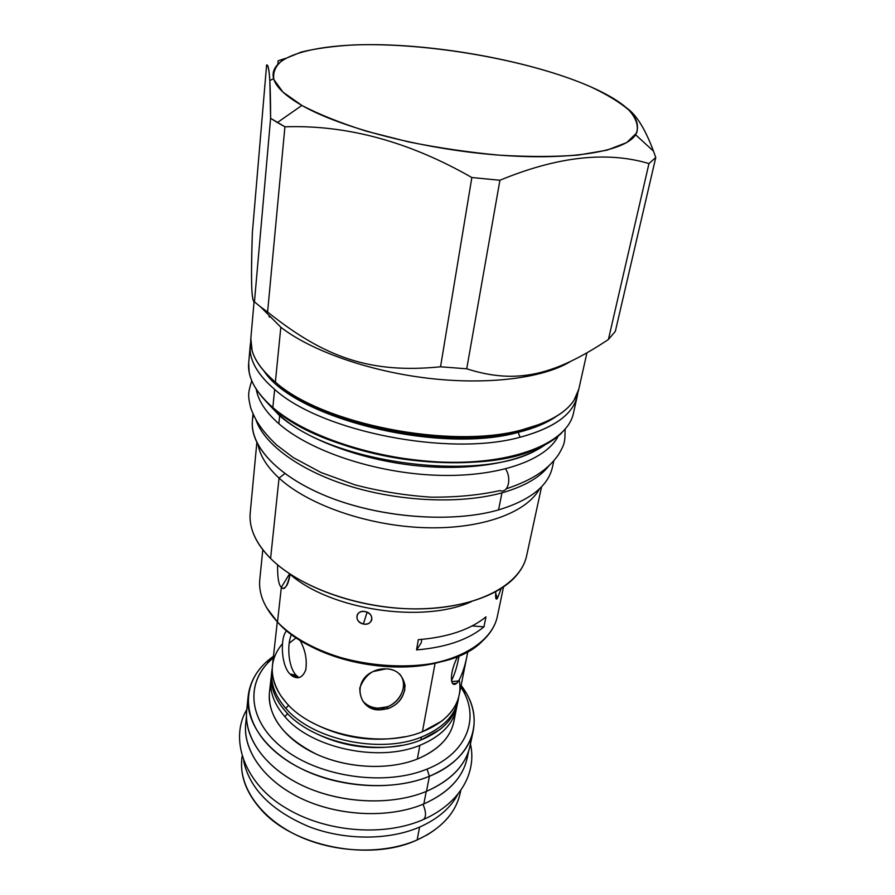 <?xml version="1.0" encoding="UTF-8"?>
<svg xmlns="http://www.w3.org/2000/svg" width="895" height="895" viewBox="0 0 895 895"><rect width="100%" height="100%" fill="white"/><g stroke="black" fill="none" stroke-linecap="round" stroke-linejoin="round"><path stroke-width="1.34" d="M369.892 706.256L367.286 705.73L369.892 706.256M471.106 738.129C469.517 760.929 454.638 778.672 426.501 791.337L429.399 776.278C470.927 759.687 484.329 723.339 466.373 693.245L461.138 685.29C472.112 699.979 476.14 715.194 473.209 730.924L470.132 745.613C465.792 765.18 451.248 780.429 426.501 791.337C392.133 805.713 341.991 803.799 303.864 786.202C265.692 768.592 243.787 737.972 246.651 711.01L248.161 696.086C250.13 680.211 258.565 666.92 273.478 656.236L266.072 662.233L270.581 660.275L273.288 657.892C245.096 680.871 246.942 720.509 283.614 748.813C319.951 777.263 385.174 786.448 427.038 769.096L429.399 776.278C394.84 790.486 344.318 788.484 305.889 770.908C267.415 753.321 245.319 722.847 248.161 696.086M247.993 703.593C240.665 730.891 259.953 763.938 298.639 783.673C337.247 803.43 390.5 806.44 426.501 791.337L429.399 776.278C386.416 794.257 319.526 785.407 281.254 756.521C242.646 727.78 238.82 686.879 266.072 662.233M473.209 730.924C468.89 750.357 454.291 765.471 429.399 776.278L427.038 769.096C385.902 786.112 322.122 777.665 285.46 750.2C248.497 722.869 244.57 683.869 270.581 660.275M460.679 790.475C457.748 808.274 446.639 823.031 427.362 834.766L417.137 839.946L419.61 827.081C437.8 818.981 450.554 808.04 457.871 794.223C450.554 808.04 437.8 818.981 419.61 827.081C388.732 840.439 345 840.483 309.066 826.712C271.565 810.803 249.75 788.92 243.641 761.063C249.75 788.92 271.565 810.803 309.066 826.712C345 840.483 388.732 840.439 419.61 827.081L417.137 839.946C369.926 862.12 292.531 846.614 260.479 808.923C245.644 791.918 239.524 774.488 242.109 756.644M270.771 686.118C264.047 708.381 279.743 735.5 311.55 751.834C343.3 768.178 387.334 771.065 417.339 759.038L419.878 745.334C378.708 762.674 311.08 748.13 284.867 716.682L287.597 713.583L284.867 716.682C273.478 703.459 268.959 690.123 271.308 676.654L270.916 679.283C269.596 691.947 274.25 704.41 284.867 716.682C311.08 748.13 378.708 762.674 419.878 745.334L417.339 759.038C438.237 750.223 450.431 737.681 453.933 721.415L457.032 705.405C454.503 722.712 442.119 736.026 419.878 745.334C440.877 736.607 453.127 724.178 456.607 708.023M460.813 686.924C480.503 716.302 468.286 752.818 427.038 769.096C466.754 753.4 479.798 718.808 462.67 690.011L460.813 686.924M270.916 679.283L269.417 692.853C268.108 717.074 283.749 737.502 316.327 754.149C347.64 768.548 388.844 770.416 417.339 759.038C441.403 748.645 453.843 733.833 454.682 714.579M289.958 673.991L296.256 675.345C287.955 666.999 286.814 643.673 291.602 634.253C286.814 643.673 287.955 666.999 296.256 675.345L298.964 677.627L296.256 675.345L289.958 673.991C280.795 665.164 280.068 636.334 286.87 630.617C280.068 636.334 280.795 665.164 289.958 673.991L291.49 675.434C297.621 679.752 302.353 677.996 305.676 670.142C307.321 659.749 305.307 649.613 299.635 639.757C305.184 649.345 307.242 659.324 305.799 669.695C302.734 677.638 298.158 679.697 292.072 675.882M378.137 708.146L386.562 706.949C400.255 703.179 408.937 684.675 399.606 674.013C411.051 687.416 395.467 709.813 378.137 708.146L379.446 709.869C358.951 710.831 351.399 680.916 373.181 671.507L386.148 668.845C396.261 669.091 402.571 674.64 405.055 685.503C404.462 696.802 398.745 704.533 387.927 708.672L379.446 709.869C366.189 708.225 359.633 700.919 359.801 687.964C364.97 674.785 373.752 668.408 386.148 668.845C398.23 669.46 404.462 676.43 404.831 689.765C401.195 702.519 392.726 709.22 379.446 709.869L378.137 708.146C371.593 707.777 366.346 705.238 362.397 700.539C366.346 705.238 371.593 707.777 378.137 708.146M451.483 680.647C454.75 674.36 457.289 666.014 459.101 655.599C457.289 666.014 454.75 674.36 451.483 680.647M467.839 651.359C465.724 663.844 462.659 673.7 458.643 680.938L456.528 683.288C450.565 688.568 448.518 674.304 457.86 656.113C446.963 677.336 451.953 691.085 458.643 680.938L451.706 681.598L458.643 680.938C462.659 673.7 465.724 663.844 467.839 651.359M271.688 672.559L271.498 674.013C270.38 684.362 273.411 694.777 280.616 705.215L285.505 711.335C311.796 742.727 379.614 757.293 420.863 740.02L439.523 729.805C450.017 721.661 456.137 712.185 457.904 701.389M401.508 745.39C370.172 750.782 340.38 746.173 312.131 731.551C340.38 746.173 370.172 750.782 401.508 745.39M282.462 643.706C269.328 659.436 268.88 676.933 281.119 696.209L286.501 702.989C312.926 734.292 381.013 748.88 422.406 731.73L441.772 721.079C456.237 709.287 462.066 695.594 459.258 679.987M404.73 736.73C372.051 742.693 341.029 737.894 311.684 722.321C341.029 737.894 372.051 742.693 404.73 736.73M271.823 671.105L271.498 674.013C270.189 686.644 274.854 699.084 285.505 711.335C311.796 742.727 379.614 757.293 420.863 740.02L421.411 737.077C380.106 754.317 312.198 739.74 285.852 708.381C275.19 696.142 270.514 683.713 271.823 671.105L272.214 668.453C269.865 681.878 274.407 695.18 285.852 708.381L288.615 705.238L285.852 708.381C312.198 739.74 380.106 754.317 421.411 737.077C443.73 727.825 456.137 714.568 458.643 697.317L458.218 699.957C454.738 716.045 442.477 728.418 421.411 737.077L420.863 740.02C441.906 731.327 454.168 718.931 457.647 702.832L458.218 699.957M296.39 637.587L289.152 643.27M296.446 637.62C333.88 664.493 401.061 674.886 444.871 660.599C401.061 674.886 333.88 664.493 296.446 637.62M250.846 338.411L252.077 350.538C255.041 360.987 262.817 371.503 275.38 382.075L280.829 327.234C310.889 350.728 368.706 371.257 428.28 378.272C487.864 385.264 542.918 378.137 569.981 361.793C542.918 378.137 487.864 385.264 428.28 378.272C368.706 371.257 310.889 350.728 280.829 327.234L260.658 306.963L267.605 312.019L284.923 126.799L270.603 118.274L254.448 301.861L260.658 306.963L254.448 301.861L270.603 118.274C270.592 81.479 269.25 63.713 266.609 64.988L252.345 233.047C250.745 279.24 251.45 302.174 254.448 301.861C253.039 301.76 252.155 297.319 251.808 288.559L251.808 288.559C251.338 277.819 251.517 259.315 252.345 233.047L266.609 64.988C268.064 64.832 269.138 70.011 269.831 80.494L270.603 118.274L277.372 122.537L301.895 105.442C340.592 127.672 421.153 148.76 495.237 154.835C569.421 160.977 624.777 151.658 635.618 134.776C643.169 119.337 627.921 103.216 589.861 86.423C538.052 63.903 456.674 47.48 387.982 44.951C319.582 42.445 267.325 54.953 273.624 78.738C276.052 87.072 285.483 95.978 301.895 105.442C319.213 114.482 340.704 123.062 366.368 131.196L408.523 141.891C438.74 147.932 468.98 152.351 499.265 155.159C528.587 156.916 554.922 156.882 578.26 155.07L607.056 150.159L626.713 142.573L636.703 132.907C638.683 125.669 636.065 118.039 628.849 110.018C619.306 101.963 606.307 94.098 589.861 86.423C528.878 59.898 427.418 42.244 353.939 44.929C333.634 46.07 316.036 48.464 301.134 52.089L283.872 59.193C275.917 65.033 272.595 71.835 273.904 79.599L282.988 92.14L301.895 105.442L277.372 122.537L284.923 126.799C346.868 124.718 409.183 141.634 471.844 177.523L499.913 180.264C557.238 156.547 606.922 150.987 648.965 163.584L655.766 157.498L653.495 151.165C645.239 128.947 636.222 114.504 626.422 107.803C637.072 115.03 646.85 131.599 655.766 157.498L615.346 331.318L608.41 339.507L648.965 163.584L655.766 157.498L615.346 331.318L608.41 339.507L648.965 163.584C606.922 150.987 557.238 156.547 499.913 180.264L466.72 368.796L440.541 366.793L471.844 177.523L499.913 180.264L466.72 368.796C516.795 384.794 554.676 375.128 608.41 339.507C554.676 375.128 516.795 384.794 466.72 368.796L440.541 366.793L471.844 177.523C409.183 141.634 346.868 124.718 284.923 126.799L267.605 312.019C325.31 358.134 371.123 373.741 440.541 366.793C371.123 373.741 325.31 358.134 267.605 312.019L260.658 306.963L280.829 327.234L275.38 382.075C322.066 424.051 450.364 449.469 521.55 429.969C547.863 423.212 565.338 413.345 573.963 400.367L578.808 389.191C574.59 407.359 555.504 420.941 521.55 429.969L540.625 424.029L518.429 431.289L518.205 432.363C534.046 428.414 546.722 423.111 556.231 416.455C546.722 423.111 534.046 428.414 518.205 432.363L520.073 437.252C553.96 428.112 573.013 414.407 577.253 396.149L577.834 392.636C575.507 412.505 556.254 427.374 520.073 437.252C449.044 456.987 321.171 431.591 274.642 389.403L272.841 407.538C255.478 392.234 247.423 377.388 248.687 362.99L248.687 362.945M273.78 408.4C325.814 457.546 479.44 479.742 539.92 447.108C479.44 479.742 325.814 457.546 273.78 408.4L272.841 407.538C255.478 392.234 247.423 377.388 248.687 363.001L250.22 345.515C248.978 359.656 257.122 374.289 274.642 389.403L272.841 407.538C307.791 437.923 383.295 461.786 451.225 462.301C519.257 462.928 567.743 441.145 573.438 413.266C567.743 441.145 519.257 462.928 451.214 462.301C383.295 461.786 307.791 437.923 272.841 407.538L273.467 408.411C300.675 431.67 351.187 451.729 405.055 459.348C447.399 464.897 484.508 463.655 516.381 455.656C536.933 450.118 552.137 442.454 561.97 432.654M278.043 412.125L279.52 414.989C332.649 465.557 492.071 483.949 542.236 446.258C492.071 483.949 332.649 465.557 279.52 414.989L268.455 403.869L279.52 414.989L278.043 412.125M256.238 389.236C258.174 400.658 265.714 412.159 278.86 423.727L279.665 415.828L278.86 423.727C265.714 412.159 258.174 400.658 256.238 389.236M266.117 401.553L279.665 415.828C307.377 439.714 360.719 459.761 415.459 465.613C470.211 471.441 520.666 462.603 545.156 444.748C520.666 462.603 470.211 471.441 415.459 465.613C360.719 459.761 307.377 439.714 279.665 415.828L266.117 401.553M558.301 435.988C546.084 460.422 497.81 477.527 436.525 475.256C375.285 473.041 310.218 451.192 278.86 423.727C310.218 451.192 375.285 473.041 436.525 475.256C497.81 477.527 546.084 460.422 558.301 435.988M545.995 422.496L546.118 421.724L545.995 422.496M250.22 512.824C249.448 520.912 251.126 529.247 255.276 537.794C258.733 544.82 263.846 551.712 270.592 558.469L279.039 478.064C308.059 504.881 367.655 525.757 424.286 527.67C480.973 529.627 526.685 512.835 539.595 488.715C526.685 512.835 480.973 529.627 424.286 527.67C367.655 525.757 308.059 504.881 279.039 478.064L284.834 473.578L279.039 478.064C267.258 467.134 260.288 456.159 258.129 445.139C260.288 456.159 267.258 467.134 279.039 478.064L270.592 558.469C255.634 543.142 248.832 527.949 250.22 512.88L256.831 442.656M262.806 549.698L259.796 579.401C258.42 593.642 264.316 607.839 277.495 622.025C303.136 649.155 357.273 668.241 406.408 666.383C455.611 664.627 492.105 642.912 497.407 616.185L503.527 586.963M266.565 607.638L277.495 622.025L281.343 587.321C278.658 584.972 277.416 577.488 277.607 564.857C277.416 577.488 278.658 584.972 281.343 587.321L289.51 573.874L281.343 587.321C282.663 588.753 284.207 588.474 285.975 586.482C287.642 584.748 288.995 580.687 290.058 574.299C330.49 609.965 423.011 623.86 471.497 601.597C423.011 623.86 330.49 609.965 290.058 574.299C287.261 586.549 284.364 590.89 281.343 587.321L277.495 622.025C319.403 670.612 444.155 681.576 482.427 641.055C490.527 633.537 495.528 625.225 497.419 616.14M520.498 431.793L519.626 430.786L520.498 431.793M526.159 430.204L525.32 428.996L526.159 430.204M541.587 486.735L526.652 555.672C520.812 584.424 478.68 607.649 421.12 608.857C363.65 610.166 300.239 588.362 270.592 558.469C296.223 584.088 346.477 604.293 397.279 608.175C448.104 612.035 493.895 599.348 514.289 577.89C520.823 571.01 524.951 563.593 526.663 555.65M501.211 588.507L497.452 598.263C495.931 600.5 495.382 598.319 495.808 591.707C495.438 596.059 495.573 598.442 496.222 598.867L497.452 598.263L495.662 593.351L497.452 598.263L501.211 588.507M363.381 624.016C353.76 622.204 355.628 609.215 365.238 611.632C375.027 613.209 373.014 626.187 363.381 624.016L367.095 612.214L363.381 624.016C358.011 622.159 355.997 619.016 357.329 614.596C358.917 612.035 361.558 611.039 365.238 611.632C370.564 613.31 372.633 616.308 371.459 620.649C369.881 623.435 367.185 624.565 363.381 624.016M483.938 626.858L485.985 616.856C470.244 629.688 447.69 637.285 418.334 639.668C447.69 637.285 470.244 629.688 485.985 616.856L483.938 626.858C468.242 639.78 445.766 647.465 416.533 649.915L418.334 639.668L416.533 649.915C445.766 647.465 468.242 639.78 483.938 626.858L472.168 625.907L483.938 626.858M254.068 301.749L250.835 338.455C249.604 352.496 257.782 367.039 275.38 382.075C322.066 424.051 450.364 449.469 521.55 429.969L518.429 431.289L518.205 432.363L520.073 437.252C449.044 456.987 321.171 431.591 274.642 389.403C255.623 372.902 247.658 357.105 250.734 342.002L250.22 345.515M285.035 58.511L278.155 60.77L285.035 58.511M277.886 63.791L278.155 60.77L277.886 63.791M540.3 425.136L540.435 424.096L540.3 425.136M421.165 642.923L416.533 649.915L421.165 642.923L421.791 639.399L421.165 642.923M518.429 431.289C448.015 450.632 321.204 424.879 276.7 383.161C321.204 424.879 448.015 450.632 518.429 431.289M269.026 316.595L269.697 316.058L269.026 316.595M518.205 432.363C439.277 454.503 294.958 418.502 264.115 371.235C294.958 418.502 439.277 454.503 518.205 432.363M269.529 317.121L270.223 316.573L269.529 317.121M573.449 413.233L577.253 396.149M499.891 490.605C507.946 493.794 512.029 478.646 505.597 468.958C512.029 478.646 507.946 493.794 499.891 490.605M253.442 415.034C246.047 441.28 273.691 474.853 326.999 496.378C380.185 517.936 452.02 523.34 498.537 509.915L501.961 492.843C524.448 486.421 540.155 477.337 549.082 465.579C540.155 477.337 524.448 486.421 501.961 492.843C461.44 504.064 401.687 501.86 351.31 486.623C300.899 471.341 264.719 444.927 256.082 420.225C264.719 444.927 300.899 471.341 351.31 486.623C401.687 501.86 461.44 504.064 501.961 492.843L498.537 509.915C530.164 500.238 548.12 486.041 552.405 467.324M553.86 460.656L552.394 467.369C548.098 486.063 530.142 500.249 498.537 509.915C453.743 522.803 385.454 518.429 332.884 498.672C280.224 478.903 249.727 447.131 252.39 420.918L253.005 414.083M532.48 428.157L531.954 427.072L532.48 428.157M246.483 718.674C240.643 745.994 260.624 778.303 298.796 797.311C336.889 816.329 388.643 818.891 423.827 803.934C450.655 791.784 465.378 774.79 467.984 752.963M468.644 751.129L467.201 758.02C462.849 777.654 448.384 792.959 423.827 803.934L426.233 791.448L423.827 803.934C389.728 818.399 340.044 816.564 302.297 798.989C264.495 781.413 242.825 750.76 245.7 723.719L246.416 716.727M269.742 690.526L271.04 688.77L269.742 690.526M421.545 820.335C426.288 818.891 426.781 813.533 423.022 804.269C426.781 813.533 426.288 818.891 421.545 820.335C381.729 836.97 324.169 831.679 285.315 807.659C246.628 785.06 228.281 740.892 246.819 709.444M460.78 790.341L460.209 793.048C455.779 813.04 441.414 828.669 417.137 839.946C383.429 854.803 334.461 853.17 297.319 835.505C260.132 817.829 238.853 786.772 241.773 759.228L242.053 756.476M277.293 621.812L272.416 665.802C271.107 678.376 275.794 690.772 286.501 702.989C312.926 734.292 381.013 748.88 422.406 731.73L435.104 663.195L422.406 731.73C443.506 723.093 455.801 710.764 459.258 694.721L467.906 651.314M297.789 676.777L291.49 675.434M386.562 706.949L387.927 708.672M452.87 683.635L456.528 683.288M466.373 693.245L462.67 690.011M269.831 80.494L273.624 78.738M653.495 151.165L635.618 134.776M371.459 620.649L371.872 619.295M285.975 586.482L287.396 584.155M495.707 597.457L496.222 598.867M272.874 407.907C259.259 395.791 251.35 383.865 249.179 372.13L248.687 362.956M499.891 490.594C479.105 495.181 456.148 497.363 431.021 497.161C405.301 495.461 380.028 491.377 355.203 484.922L321.16 472.571L293.37 457.636L276.51 444.904C261.306 430.171 255.422 420.616 250.667 407.807C247.859 395.467 247.837 393.397 251.775 380.822M506.279 488.793C535.042 479.239 549.351 467.895 558.748 454.268C564.6 443.92 564.991 442.935 565.092 429.331M531.54 427.195L532.268 428.235M293.291 676.665L294.421 676.061M293.325 676.676L294.567 676.094M424.062 819.249C461.238 802.435 476.789 771.725 470.457 744.069M586.885 352.999L578.796 389.224"/></g></svg>
